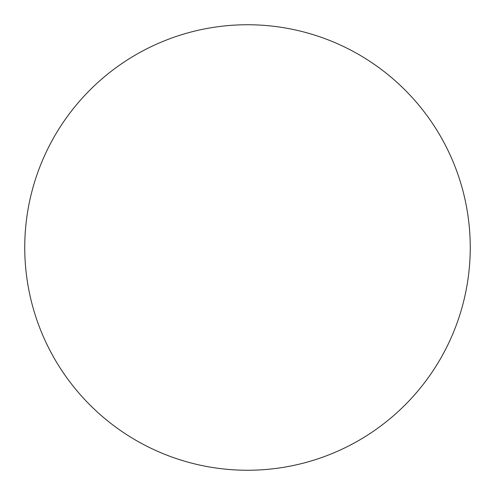 <?xml version="1.0" encoding="UTF-8"?>
<svg xmlns="http://www.w3.org/2000/svg" width="495" height="495" viewBox="0 0 495 495"><rect width="100%" height="100%" fill="white"/><g stroke="black" fill="none" stroke-linecap="round" stroke-linejoin="round"><path stroke-width="0.74" d="M89.991 405.009A222.75 222.75 0 0 0 405.009 405.009A222.75 222.75 0 0 0 405.009 89.991A222.75 222.75 0 0 0 89.991 89.991A222.75 222.75 0 0 0 89.991 405.009"/></g></svg>
